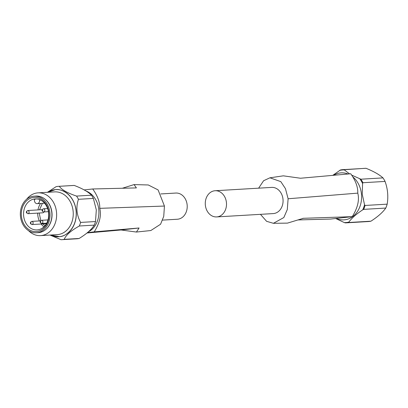 <?xml version="1.0" encoding="UTF-8"?>
<svg xmlns="http://www.w3.org/2000/svg" width="408" height="408" viewBox="0 0 408 408"><rect width="100%" height="100%" fill="white"/><g stroke="black" fill="none" stroke-linecap="round" stroke-linejoin="round"><path stroke-width="0.61" d="M36.312 198.925A15.524 12.556 86.6 0 0 34.333 199.466L34.45 200.736A3.213 2.596 -93.4 0 0 37.225 203.653A3.213 2.596 -93.4 0 0 37.332 203.648A3.213 2.596 -93.4 0 0 39.617 200.165L39.566 199.619M42.779 212.813A1.591 1.285 -93.4 0 0 42.835 212.808A1.591 1.285 -93.4 0 0 42.886 212.803A1.591 1.285 -93.4 0 0 43.906 211.936M162.614 220.106L177.373 219.239A13.117 10.608 -93.4 0 0 177.811 219.198A13.117 10.608 -93.4 0 0 187.175 205.25A13.117 10.608 -93.4 0 0 175.833 193.05L160.793 193.938M49.995 235.059L61.042 239.705A26.719 21.609 -93.4 0 0 61.746 239.68L76.663 238.802A26.719 21.609 -93.4 0 0 79.142 238.476C86.608 233.891 91.642 229.439 94.243 225.124A26.719 21.609 -93.4 0 0 95.513 221.544L96.314 209.875L93.371 198.431A26.719 21.609 -93.4 0 0 91.463 195.197C88.169 191.806 82.421 188.547 74.22 185.431A26.719 21.609 -93.4 0 0 73.517 185.456L58.599 186.339A26.719 21.609 -93.4 0 0 57.707 186.415A26.719 21.609 -93.4 0 0 56.12 186.66L47.404 192.311M47.848 192.285A23.628 19.11 86.6 0 1 54.993 189.664A23.628 19.11 86.6 0 1 76.179 211.084A23.628 19.11 86.6 0 1 59.359 236.706A23.628 19.11 86.6 0 1 50.373 235.034M61.746 239.68A26.719 21.609 -93.4 0 0 62.638 239.603A26.719 21.609 -93.4 0 0 64.219 239.353L79.142 238.476M74.22 185.431L59.298 186.308A26.719 21.609 -93.4 0 0 58.599 186.339M26.658 199.221A21.415 17.32 86.6 0 1 37.327 192.923A21.415 17.32 86.6 0 1 38.046 192.862A21.415 17.32 86.6 0 1 56.564 212.777A21.415 17.32 86.6 0 1 41.285 235.554A21.415 17.32 86.6 0 1 40.565 235.615A21.415 17.32 86.6 0 1 28.509 230.637M36.256 232.784L38.143 232.672A18.335 14.831 -93.4 0 0 38.755 232.621A18.335 14.831 -93.4 0 0 51.842 213.119A18.335 14.831 -93.4 0 0 35.986 196.07L34.099 196.182A18.335 14.831 86.6 0 1 49.955 213.231A18.335 14.831 86.6 0 1 36.868 232.733A18.335 14.831 86.6 0 1 36.256 232.784A18.335 14.831 86.6 0 1 20.4 215.735A18.335 14.831 86.6 0 1 33.482 196.233A18.335 14.831 86.6 0 1 34.099 196.182M36.761 231.535A17.131 13.857 -93.4 0 0 48.955 212.956A17.131 13.857 -93.4 0 0 33.594 197.431A17.131 13.857 -93.4 0 0 21.4 216.005A17.131 13.857 -93.4 0 0 36.761 231.535M37.551 229.877A15.524 12.556 -93.4 0 0 48.634 213.364A15.524 12.556 -93.4 0 0 35.205 198.931A15.524 12.556 -93.4 0 0 34.685 198.971A15.524 12.556 -93.4 0 0 23.608 215.485A15.524 12.556 -93.4 0 0 37.031 229.923A15.524 12.556 -93.4 0 0 37.551 229.877M42.407 203.347L39.515 209.824M39.188 213.022L40.79 220.529M42.942 223.905L44.911 225.782M136.425 232.045L150.827 230.535L160.568 224.237L163.741 216.368L164.439 206.05L99.756 208.34C101.531 215.276 99.685 223.12 94.217 231.871L139.082 227.985L136.425 232.045L121.069 229.979L87.021 232.988M84.191 189.914L92.708 188.97C97.639 195.906 99.986 202.363 99.756 208.34M88.419 231.815A21.68 17.534 -93.4 0 0 98.884 210.834A21.68 17.534 -93.4 0 0 86.175 191.071M94.217 231.871L87.48 232.616M122.334 188.256L134.079 184.589L136.399 187.904L92.708 188.975M164.439 206.05L158.095 189.929L148.303 184.972L134.079 184.589M121.069 229.979L139.082 227.985M94.243 225.124L79.32 226.006C71.002 230.617 65.968 235.064 64.219 239.353M93.371 198.431L78.453 199.308C75.832 207.147 76.546 214.853 80.595 222.426L95.513 221.544M59.298 186.308C61.674 189.735 67.422 192.989 76.546 196.08L91.463 195.197M79.32 226.006A26.719 21.609 -93.4 0 0 80.595 222.426M78.453 199.308A26.719 21.609 -93.4 0 0 76.546 196.08M44.105 198.461A18.13 14.662 86.6 0 1 45.925 229.342M335.662 218.494L344.347 222.589A26.347 21.308 -93.4 0 0 346.621 222.488A26.347 21.308 -93.4 0 0 348.865 222.09L348.82 222.498L370.928 221.192C377.844 216.714 382.796 212.339 385.779 208.065A26.658 21.563 -93.4 0 0 387.172 204.158C388.447 196.483 387.743 188.904 385.06 181.422A26.658 21.563 -93.4 0 0 382.985 177.898C379.323 174.588 373.672 171.386 366.022 168.295L343.913 169.595A26.658 21.563 -93.4 0 0 343.062 169.626A26.658 21.563 -93.4 0 0 342.169 169.703A26.658 21.563 -93.4 0 0 340.445 169.978L332.76 175.364M214.674 190.776A13.117 10.608 86.6 0 1 215.118 190.735A13.117 10.608 86.6 0 1 226.46 202.934A13.117 10.608 86.6 0 1 217.097 216.883A13.117 10.608 86.6 0 1 216.658 216.918A13.117 10.608 86.6 0 1 205.316 204.724A13.117 10.608 86.6 0 1 214.674 190.776M216.658 216.918L273.227 213.588A13.117 10.608 -93.4 0 0 273.671 213.547A13.117 10.608 -93.4 0 0 283.03 199.599A13.117 10.608 -93.4 0 0 271.687 187.399L215.118 190.735M333.647 175.282A23.542 19.043 86.6 0 1 348.024 174.002M353.364 177.337A23.542 19.043 86.6 0 1 361.478 194.264A23.542 19.043 86.6 0 1 336.355 218.418M348.865 222.09C351.737 218.112 356.363 214.027 362.738 209.829A26.347 21.308 -93.4 0 0 364.543 204.739L362.238 194.198L362.574 183.503L362.952 182.728L385.06 181.422M382.985 177.898L360.871 179.204L351.941 175.231M349.534 173.869L343.913 169.595M340.445 169.978L365.17 168.32A26.658 21.563 86.6 0 1 366.022 168.295M370.928 221.192A26.658 21.563 86.6 0 1 369.204 221.473A26.658 21.563 86.6 0 1 368.312 221.549L346.198 222.85A26.658 21.563 -93.4 0 0 347.096 222.773A26.658 21.563 -93.4 0 0 348.82 222.498M260.452 214.338L266.613 221.33L273.411 223.309L283.825 217.546L287.293 209.564L288.109 198.762L285.462 188.659L280.806 181.626L269.923 177.806L263.604 180.729L258.631 188.17M273.411 223.309L287.456 223.12L303.363 218.3L352.242 216.658L330.511 219.065L297.886 219.943M352.242 216.658C357.709 207.907 359.555 200.063 357.78 193.127L288.109 198.762M357.78 193.127C358.01 187.15 355.664 180.693 350.732 173.762L300.497 178.24L283.346 175.833L269.923 177.806M303.363 218.3L302.828 218.356M364.543 204.739L365.058 205.459L387.172 204.158M362.738 209.829L363.671 209.37A26.658 21.563 -93.4 0 0 365.058 205.459M385.779 208.065L363.671 209.37M344.347 222.589L345.352 222.88A26.658 21.563 -93.4 0 0 346.198 222.85L345.352 222.88M50.516 235.028L59.354 236.63C64.979 236.961 77.469 228.47 76.118 211.089C74.251 193.764 60.455 188.185 55.003 189.74L47.996 192.275M40.565 235.615L57.181 234.636A21.415 17.32 -93.4 0 0 57.895 234.575A21.415 17.32 -93.4 0 0 73.18 211.798A21.415 17.32 -93.4 0 0 54.662 191.882L38.046 192.862M39.617 200.165L40.652 200.104M27.968 213.685A1.591 1.285 86.6 0 1 27.917 213.69C25.877 212.752 25.791 211.696 27.652 210.523L27.729 210.518A1.591 1.285 86.6 0 1 29.106 211.997A1.591 1.285 86.6 0 1 27.968 213.685M27.005 211.92L27.045 212.379L27.005 211.92M31.982 224.548A1.591 1.285 86.6 0 1 31.931 224.553C29.891 223.615 29.804 222.559 31.666 221.391L31.742 221.381A1.591 1.285 86.6 0 1 33.119 222.86A1.591 1.285 86.6 0 1 31.982 224.548M31.018 222.788L31.059 223.242L31.018 222.788M41.743 223.472A1.591 1.285 86.6 0 1 41.687 223.472C39.647 222.533 39.561 221.483 41.427 220.31L41.504 220.3A1.591 1.285 86.6 0 1 42.876 221.779A1.591 1.285 86.6 0 1 41.743 223.472M40.775 221.707L40.82 222.161L40.775 221.707M43.682 211.946A1.591 1.285 86.6 0 1 43.625 211.951C41.585 211.013 41.499 209.957 43.36 208.784L43.437 208.779A1.591 1.285 86.6 0 1 44.814 210.258A1.591 1.285 86.6 0 1 43.682 211.946M42.712 210.181L42.753 210.64L42.712 210.181M40.545 203.459A15.524 12.556 -93.4 0 0 37.985 209.911M37.694 213.114A15.524 12.556 -93.4 0 0 39.347 220.932M41.162 224.012A15.524 12.556 -93.4 0 0 43.947 226.807M27.678 210.523A1.591 1.285 86.6 0 1 27.729 210.518L42.141 209.666M31.691 221.386A1.591 1.285 86.6 0 1 31.742 221.381L40.402 220.871M41.448 220.305A1.591 1.285 86.6 0 1 41.504 220.3L47.981 219.922M43.386 208.784A1.591 1.285 86.6 0 1 43.437 208.779L47.619 208.534M362.574 183.503A26.347 21.308 -93.4 0 0 359.871 178.913M344.026 169.937A26.347 21.308 -93.4 0 0 339.512 170.437M360.871 179.204A26.658 21.563 86.6 0 1 362.952 182.728M43.625 211.951L48.425 211.665M41.687 223.472L46.67 223.181M31.931 224.553L46.379 223.701M27.917 213.69L42.835 212.808M37.225 203.653L44.579 203.22"/></g></svg>
